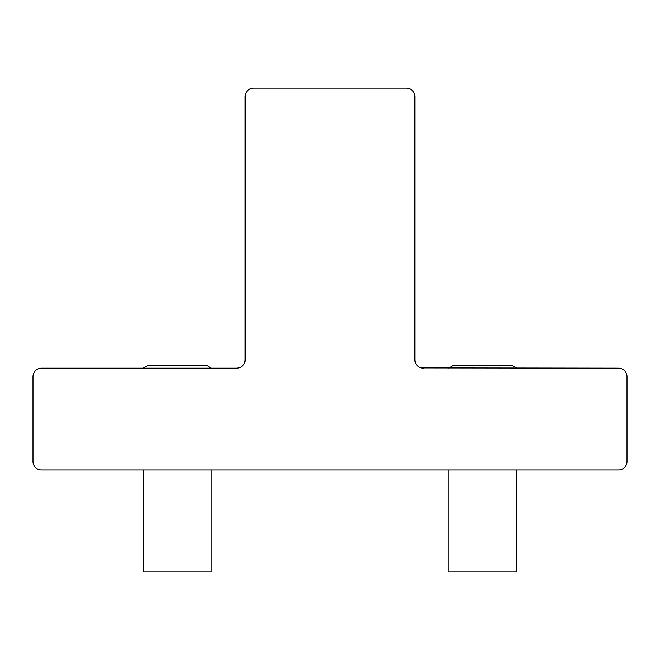 <?xml version="1.0" encoding="UTF-8"?>
<svg xmlns="http://www.w3.org/2000/svg" width="660" height="660" viewBox="0 0 660 660"><rect width="100%" height="100%" fill="white"/><g stroke="black" fill="none" stroke-linecap="round" stroke-linejoin="round"><path stroke-width="0.99" d="M516.689 470.011L516.689 571.84L448.8 571.84L448.8 470.011M512.44 365.64L516.747 368.189L512.44 365.64L516.747 368.189L512.44 365.64L516.747 368.189L512.44 365.64L516.747 368.189L512.44 365.64L516.747 368.189L512.44 365.64L516.747 368.189L512.44 365.64L516.747 368.189L512.44 365.64L453.04 365.64L448.742 368.189L453.04 365.64M211.2 470.011L211.2 571.84L143.311 571.84L143.311 470.011M206.959 365.64L211.258 368.189L206.959 365.64L211.258 368.189L206.959 365.64L211.258 368.189L206.959 365.64L211.258 368.189L206.959 365.64L211.258 368.189L206.959 365.64L211.258 368.189L206.959 365.64L211.258 368.189L206.959 365.64L147.56 365.64L143.253 368.189L147.56 365.64M421.22 367.917L618.511 368.189A8.489 8.489 0 0 1 627 376.67L627 461.53A8.489 8.489 0 0 1 618.511 470.011L41.489 470.011A8.489 8.489 0 0 1 33 461.53L33 376.67A8.489 8.489 0 0 1 41.489 368.189L236.66 368.189A8.489 8.489 0 0 0 245.14 359.7L245.14 96.64A8.489 8.489 0 0 1 253.63 88.159L406.37 88.159A8.489 8.489 0 0 1 414.859 96.64L414.859 359.7A8.489 8.489 0 0 0 423.34 368.189L421.22 367.917L423.34 368.189A8.489 8.489 0 0 1 414.859 359.7A8.489 8.489 0 0 0 423.34 368.189L421.22 367.917L423.34 368.189A8.489 8.489 0 0 1 414.859 359.7A8.489 8.489 0 0 0 423.34 368.189L421.22 367.917L423.34 368.189A8.489 8.489 0 0 1 414.859 359.7A8.489 8.489 0 0 0 423.34 368.189L421.402 367.958M238.78 367.917L236.66 368.189A8.489 8.489 0 0 0 245.14 359.7L245.14 245.14L245.14 359.7A8.489 8.489 0 0 1 236.66 368.189L238.78 367.917L236.66 368.189A8.489 8.489 0 0 0 245.14 359.7L245.14 245.14L245.14 359.7A8.489 8.489 0 0 1 236.66 368.189A8.489 8.489 0 0 0 245.14 359.7L245.14 245.14L245.14 359.7A8.489 8.489 0 0 1 236.66 368.189L238.598 367.958M245.14 134.83L245.14 96.64L245.14 134.83M627 461.53L627 376.67L627 461.53M414.859 134.83L414.859 96.64L414.859 134.83M253.63 88.159L406.37 88.159L253.63 88.159M33 461.53L33 376.67L33 461.53M618.511 470.011L518.809 470.011L618.511 470.011M446.68 470.011L213.32 470.011L446.68 470.011M141.19 470.011L41.489 470.011L141.19 470.011"/></g></svg>
